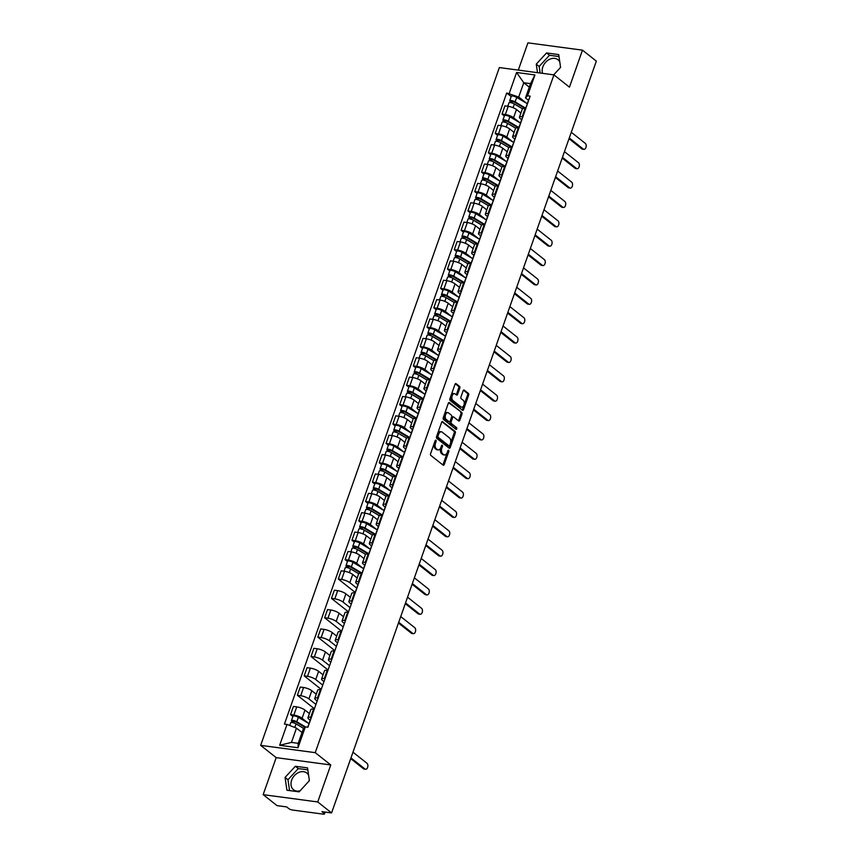 <?xml version="1.0" encoding="UTF-8"?>
<svg xmlns="http://www.w3.org/2000/svg" width="857" height="857" viewBox="0 0 857 857"><rect width="100%" height="100%" fill="white"/><g stroke="black" fill="none" stroke-linecap="round" stroke-linejoin="round"><path stroke-width="1.29" d="M435.924 440.23A0.943 0.557 97.6 0 0 435.142 440.712L430.578 453.664A1.339 0.793 97.6 0 0 430.835 455.421L443.133 465.158A1.339 0.793 97.6 0 0 443.39 465.265A1.339 0.793 97.6 0 0 444.247 464.473L448.811 451.521A0.943 0.557 97.6 0 0 447.847 450.771L447.258 452.442A4.296 2.539 97.6 0 1 444.504 454.971A4.296 2.539 97.6 0 1 443.701 454.617L442.673 453.803A4.296 2.539 97.6 0 1 441.858 448.168L442.458 446.497A0.943 0.557 97.6 0 0 441.494 445.736L440.905 447.418A4.296 2.539 97.6 0 1 438.152 449.936A4.296 2.539 97.6 0 1 437.349 449.582L436.32 448.768A4.296 2.539 97.6 0 1 435.506 443.144L436.095 441.462A0.943 0.557 97.6 0 0 435.924 440.23M300.046 790.818A10.659 8.099 128.4 0 1 293.533 789.726A10.659 8.099 128.4 0 1 291.626 780.234A10.659 8.099 128.4 0 1 306.763 773.014A10.659 8.099 128.4 0 1 308.616 775.414M542.599 73.359A10.659 8.099 128.4 0 1 542.824 66.921A10.659 8.099 128.4 0 1 557.961 59.711A10.659 8.099 128.4 0 1 559.814 62.111M459.802 388.178A1.339 0.793 97.6 0 0 459.545 386.411L456.095 383.679A1.339 0.793 97.6 0 0 455.849 383.572A1.339 0.793 97.6 0 0 454.981 384.365L449.914 398.741A1.339 0.793 97.6 0 0 450.171 400.508L462.469 410.246A1.339 0.793 97.6 0 0 462.726 410.353A1.339 0.793 97.6 0 0 463.583 409.56L468.65 395.184A1.339 0.793 97.6 0 0 468.393 393.417L464.226 390.117A1.339 0.793 97.6 0 0 463.98 390.01A1.339 0.793 97.6 0 0 463.112 390.803L460.948 396.952A1.339 0.793 97.6 0 0 461.205 398.719L463.273 400.348A3.589 2.121 97.6 0 1 464.119 404.493A3.589 2.121 97.6 0 1 461.644 407.171A3.589 2.121 97.6 0 1 460.97 406.871L452.871 400.465A3.589 2.121 97.6 0 1 452.025 396.32A3.589 2.121 97.6 0 1 454.499 393.642A3.589 2.121 97.6 0 1 455.174 393.941L456.524 395.013A1.339 0.793 97.6 0 0 456.77 395.12A1.339 0.793 97.6 0 0 457.638 394.327L459.802 388.178L458.709 388.028A1.339 0.793 97.6 0 0 458.452 386.271L455.324 383.786M330.759 764.947L276.19 757.642L263.153 794.653L317.733 801.959L330.759 764.947L315.237 752.66L553.933 74.87L569.455 87.157L582.481 50.156L596.333 61.126L331.584 812.929L321.921 811.633L324.085 813.336L324.557 811.986M317.733 801.959L331.584 812.929M442.748 421.59A1.339 0.793 97.6 0 0 442.501 421.483A1.339 0.793 97.6 0 0 441.634 422.276L436.567 436.652A1.339 0.793 97.6 0 0 436.824 438.42L449.122 448.147A1.339 0.793 97.6 0 0 449.379 448.265A1.339 0.793 97.6 0 0 450.236 447.472L455.303 433.085A1.339 0.793 97.6 0 0 455.046 431.328L442.223 421.526M443.24 417.702L448.307 403.315A1.339 0.793 97.6 0 1 449.175 402.533A1.339 0.793 97.6 0 1 449.422 402.64L461.719 412.378A1.339 0.793 97.6 0 1 461.977 414.135L459.802 420.294A1.339 0.793 97.6 0 1 458.945 421.076A1.339 0.793 97.6 0 1 458.699 420.969L453.707 417.016A1.339 0.793 97.6 0 0 453.46 416.909A1.339 0.793 97.6 0 0 452.592 417.702L451.157 421.783A1.339 0.793 97.6 0 0 451.414 423.54L456.599 427.654A0.943 0.557 97.6 0 1 455.999 429.357L443.498 419.459A1.339 0.793 97.6 0 1 443.24 417.702M560.457 66.546A10.659 8.099 128.4 0 1 560.274 67.703M309.259 779.859A10.659 8.099 128.4 0 1 309.077 781.016M263.153 794.653L277.004 805.623L286.667 806.908L288.82 808.622A2.732 0.728 -160.6 0 0 292.398 810.015L323.293 814.15A2.732 0.728 -160.6 0 0 324.471 813.957A2.732 0.728 -160.6 0 0 324.085 813.336M276.19 757.642L260.667 745.354L499.352 67.564L553.933 74.87M582.481 50.156L527.912 42.85L518.314 70.103M310.191 720.234L308.852 719.184A6.288 1.682 19.4 0 1 307.942 717.77A6.288 1.682 19.4 0 1 310.673 717.32L311.37 717.416M309.42 713.602L304.974 710.078A6.288 1.682 -160.6 0 0 296.747 706.875L293.865 715.07A6.288 1.682 19.4 0 1 302.082 718.273L308.391 723.276M293.865 715.07L290.534 714.62L292.88 716.484M314.251 709.221L313.555 709.125A6.288 1.682 -160.6 0 0 310.834 709.575L307.942 717.77M296.747 706.875L293.426 706.425L290.534 714.62M317.154 700.983L315.676 699.815A6.288 1.682 19.4 0 1 314.765 698.391A6.288 1.682 19.4 0 1 317.497 697.952L318.193 698.037M314.412 708.76L297.358 695.252L300.689 695.702A6.288 1.682 19.4 0 1 308.906 698.905L315.933 704.465M321.075 689.842L320.379 689.756A6.288 1.682 -160.6 0 0 317.658 690.196L314.765 698.391M316.233 694.224L311.798 690.71A6.288 1.682 -160.6 0 0 303.571 687.496L300.239 687.057L297.358 695.252M323.978 681.604L322.5 680.437A6.288 1.682 19.4 0 1 321.589 679.023A6.288 1.682 19.4 0 1 324.321 678.573L325.007 678.669M321.236 689.382L304.181 675.884L307.513 676.323A6.288 1.682 19.4 0 1 315.73 679.537L322.746 685.086M327.899 670.474L327.203 670.378A6.288 1.682 -160.6 0 0 324.482 670.827L321.589 679.023M323.057 674.855L318.622 671.331A6.288 1.682 -160.6 0 0 310.395 668.128L307.063 667.678L304.181 675.884M330.802 662.236L329.324 661.068A6.288 1.682 19.4 0 1 328.413 659.654A6.288 1.682 19.4 0 1 331.145 659.204L331.83 659.29M328.06 670.013L311.005 656.505L314.326 656.955A6.288 1.682 19.4 0 1 322.553 660.158L329.57 665.718M334.723 651.095L334.026 651.009A6.288 1.682 -160.6 0 0 331.295 651.449L328.413 659.654M329.881 655.476L325.435 651.963A6.288 1.682 -160.6 0 0 317.219 648.76L313.887 648.31L311.005 656.505M337.615 642.868L336.148 641.689A6.288 1.682 19.4 0 1 335.237 640.275A6.288 1.682 19.4 0 1 337.958 639.825L338.654 639.922M334.883 650.645L317.818 637.137L321.15 637.576A6.288 1.682 19.4 0 1 329.377 640.79L336.394 646.349M341.547 631.727L340.85 631.63A6.288 1.682 -160.6 0 0 338.119 632.08L335.237 640.275M336.705 636.108L332.259 632.595A6.288 1.682 -160.6 0 0 324.042 629.381L320.711 628.942L317.818 637.137M344.439 623.489L342.961 622.321A6.288 1.682 19.4 0 1 342.061 620.907A6.288 1.682 19.4 0 1 344.782 620.457L345.478 620.554M341.707 631.266L324.642 617.758L327.974 618.208A6.288 1.682 19.4 0 1 336.201 621.411L343.218 626.97M348.36 612.359L347.674 612.262A6.288 1.682 -160.6 0 0 344.942 612.712L342.061 620.907M343.528 616.74L339.083 613.216A6.288 1.682 -160.6 0 0 330.856 610.013L327.535 609.563L324.642 617.758M351.263 604.121L349.785 602.953A6.288 1.682 19.4 0 1 348.874 601.528A6.288 1.682 19.4 0 1 351.606 601.089L352.302 601.175M348.52 611.898L331.466 598.39L334.798 598.839A6.288 1.682 19.4 0 1 343.014 602.043L350.042 607.602M355.184 592.98L354.487 592.894A6.288 1.682 -160.6 0 0 351.766 593.333L348.874 601.528M350.352 597.361L345.907 593.847A6.288 1.682 -160.6 0 0 337.679 590.634L334.359 590.194L331.466 598.39M357.947 584.635L356.608 583.574A6.288 1.682 19.4 0 1 355.698 582.16A6.288 1.682 19.4 0 1 358.43 581.71L359.126 581.807M355.205 592.412L338.29 579.021L341.622 579.461A6.288 1.682 19.4 0 1 349.838 582.674L356.866 588.223M362.008 573.612L361.311 573.515A6.288 1.682 -160.6 0 0 358.59 573.965L355.698 582.16M357.165 577.993L352.73 574.469A6.288 1.682 -160.6 0 0 344.503 571.265L341.172 570.816L338.29 579.021M364.761 565.256L363.432 564.206A6.288 1.682 19.4 0 1 362.522 562.792A6.288 1.682 19.4 0 1 365.253 562.342L365.939 562.428M347.46 561.506L345.114 559.642L348.445 560.092A6.288 1.682 19.4 0 1 356.662 563.295L362.972 568.287M368.831 554.233L368.135 554.147A6.288 1.682 -160.6 0 0 365.414 554.586L362.522 562.792M363.989 558.614L359.554 555.1A6.288 1.682 -160.6 0 0 351.327 551.897L347.996 551.447L345.114 559.642M371.584 545.888L370.256 544.827A6.288 1.682 19.4 0 1 369.346 543.413A6.288 1.682 19.4 0 1 372.077 542.963L372.763 543.059M354.284 542.127L351.938 540.274L355.259 540.713A6.288 1.682 19.4 0 1 363.486 543.927L369.796 548.919M375.655 534.864L374.959 534.768A6.288 1.682 -160.6 0 0 372.227 535.218L369.346 543.413M370.813 539.246L366.368 535.732A6.288 1.682 -160.6 0 0 358.151 532.518L354.819 532.079L351.938 540.274M378.408 526.509L377.08 525.459A6.288 1.682 19.4 0 1 376.169 524.045A6.288 1.682 19.4 0 1 378.89 523.595L379.587 523.691M361.097 522.759L358.751 520.895L362.083 521.345A6.288 1.682 19.4 0 1 370.31 524.548L376.619 529.54M382.479 515.496L381.783 515.4A6.288 1.682 -160.6 0 0 379.051 515.85L376.169 524.045M377.637 519.878L373.191 516.353A6.288 1.682 -160.6 0 0 364.975 513.15L361.643 512.7L358.751 520.895M385.232 507.14L383.893 506.08A6.288 1.682 19.4 0 1 382.993 504.666A6.288 1.682 19.4 0 1 385.714 504.227L386.411 504.312M367.921 503.38L365.575 501.527L368.906 501.977A6.288 1.682 19.4 0 1 377.134 505.18L383.433 510.172M389.292 496.117L388.607 496.021A6.288 1.682 -160.6 0 0 385.875 496.471L382.993 504.666M384.461 500.499L380.015 496.985A6.288 1.682 -160.6 0 0 371.799 493.771L368.467 493.332L365.575 501.527M392.056 487.772L390.717 486.712A6.288 1.682 19.4 0 1 389.817 485.298A6.288 1.682 19.4 0 1 392.538 484.848L393.234 484.944M374.745 484.012L372.399 482.159L375.73 482.598A6.288 1.682 19.4 0 1 383.957 485.812L390.256 490.804M396.116 476.749L395.431 476.653A6.288 1.682 -160.6 0 0 392.699 477.103L389.817 485.298M391.285 481.131L386.839 477.606A6.288 1.682 -160.6 0 0 378.612 474.403L375.291 473.953L372.399 482.159M398.88 468.393L397.541 467.344A6.288 1.682 19.4 0 1 396.63 465.929A6.288 1.682 19.4 0 1 399.362 465.48L400.058 465.565M381.569 464.644L379.223 462.78L382.554 463.23A6.288 1.682 19.4 0 1 390.771 466.433L397.08 471.425M402.94 457.37L402.244 457.284A6.288 1.682 -160.6 0 0 399.523 457.724L396.63 465.929M398.098 461.752L393.663 458.238A6.288 1.682 -160.6 0 0 385.436 455.035L382.104 454.585L379.223 462.78M405.693 449.025L404.365 447.965A6.288 1.682 19.4 0 1 403.454 446.551A6.288 1.682 19.4 0 1 406.186 446.101L406.882 446.197M388.392 445.265L386.046 443.412L389.378 443.851A6.288 1.682 19.4 0 1 397.594 447.065L403.904 452.057M409.764 438.002L409.068 437.906A6.288 1.682 -160.6 0 0 406.347 438.356L403.454 446.551M404.922 442.383L400.487 438.87A6.288 1.682 -160.6 0 0 392.26 435.656L388.928 435.217L386.046 443.412M412.517 429.646L411.189 428.596A6.288 1.682 19.4 0 1 410.278 427.182A6.288 1.682 19.4 0 1 413.01 426.732L413.695 426.829M395.216 425.897L392.87 424.033L396.191 424.483A6.288 1.682 19.4 0 1 404.418 427.686L410.728 432.678M416.588 418.634L415.891 418.537A6.288 1.682 -160.6 0 0 413.16 418.987L410.278 427.182M411.746 423.004L407.3 419.491A6.288 1.682 -160.6 0 0 399.083 416.288L395.752 415.838L392.87 424.033M419.341 410.278L418.012 409.218A6.288 1.682 19.4 0 1 417.102 407.803A6.288 1.682 19.4 0 1 419.823 407.364L420.519 407.45M402.029 406.518L399.694 404.665L403.015 405.115A6.288 1.682 19.4 0 1 411.242 408.318L417.552 413.31M423.412 399.255L422.715 399.158A6.288 1.682 -160.6 0 0 419.984 399.608L417.102 407.803M418.57 403.636L414.124 400.123A6.288 1.682 -160.6 0 0 405.907 396.909L402.576 396.47L399.694 404.665M426.165 390.91L424.826 389.849A6.288 1.682 19.4 0 1 423.926 388.435A6.288 1.682 19.4 0 1 426.647 387.985L427.343 388.082M408.853 387.15L406.507 385.296L409.839 385.736A6.288 1.682 19.4 0 1 418.066 388.949L424.365 393.941M430.225 379.887L429.539 379.79A6.288 1.682 -160.6 0 0 426.807 380.24L423.926 388.435M425.393 384.268L420.948 380.744A6.288 1.682 -160.6 0 0 412.731 377.541L409.4 377.091L406.507 385.296M432.989 371.531L431.649 370.481A6.288 1.682 19.4 0 1 430.75 369.056A6.288 1.682 19.4 0 1 433.471 368.617L434.167 368.703M415.677 367.771L413.331 365.918L416.663 366.368A6.288 1.682 19.4 0 1 424.89 369.571L431.189 374.563M437.049 360.508L436.363 360.422A6.288 1.682 -160.6 0 0 433.631 360.861L430.75 369.056M432.217 364.889L427.772 361.375A6.288 1.682 -160.6 0 0 419.544 358.172L416.223 357.723L413.331 365.918M439.812 352.163L438.473 351.102A6.288 1.682 19.4 0 1 437.563 349.688A6.288 1.682 19.4 0 1 440.294 349.238L440.991 349.335M422.501 348.403L420.155 346.549L423.487 346.989A6.288 1.682 19.4 0 1 431.703 350.202L438.013 355.194M443.872 341.14L443.176 341.043A6.288 1.682 -160.6 0 0 440.455 341.493L437.563 349.688M439.03 345.521L434.595 342.007A6.288 1.682 -160.6 0 0 426.368 338.794L423.037 338.354L420.155 346.549M446.626 332.784L445.297 331.734A6.288 1.682 19.4 0 1 444.387 330.32A6.288 1.682 19.4 0 1 447.118 329.87L447.815 329.966M429.325 329.034L426.979 327.17L430.31 327.62A6.288 1.682 19.4 0 1 438.527 330.823L444.837 335.815M450.696 321.771L450 321.675A6.288 1.682 -160.6 0 0 447.279 322.125L444.387 330.32M445.854 326.142L441.419 322.628A6.288 1.682 -160.6 0 0 433.192 319.425L429.86 318.975L426.979 327.17M453.449 313.416L452.121 312.355A6.288 1.682 19.4 0 1 451.211 310.941A6.288 1.682 19.4 0 1 453.942 310.502L454.628 310.588M436.149 309.656L433.803 307.802L437.124 308.252A6.288 1.682 19.4 0 1 445.351 311.455L451.66 316.447M457.52 302.392L456.824 302.296A6.288 1.682 -160.6 0 0 454.103 302.746L451.211 310.941M452.678 306.774L448.243 303.26A6.288 1.682 -160.6 0 0 440.016 300.046L436.684 299.607L433.803 307.802M460.273 294.047L458.945 292.987A6.288 1.682 19.4 0 1 458.034 291.573A6.288 1.682 19.4 0 1 460.755 291.123L461.452 291.219M442.962 290.287L440.627 288.434L443.947 288.873A6.288 1.682 19.4 0 1 452.175 292.076L458.484 297.079M464.344 283.024L463.648 282.928A6.288 1.682 -160.6 0 0 460.916 283.378L458.034 291.573M459.502 287.406L455.056 283.881A6.288 1.682 -160.6 0 0 446.84 280.678L443.508 280.228L440.627 288.434M467.097 274.668L465.758 273.619A6.288 1.682 19.4 0 1 464.858 272.194A6.288 1.682 19.4 0 1 467.579 271.755L468.276 271.84M449.786 270.908L447.44 269.055L450.771 269.505A6.288 1.682 19.4 0 1 458.998 272.708L465.308 277.7M471.168 263.645L470.472 263.56A6.288 1.682 -160.6 0 0 467.74 263.999L464.858 272.194M466.326 268.027L461.88 264.513A6.288 1.682 -160.6 0 0 453.664 261.31L450.332 260.86L447.44 269.055M473.921 255.3L472.582 254.24A6.288 1.682 19.4 0 1 471.682 252.826A6.288 1.682 19.4 0 1 474.403 252.376L475.099 252.472M456.61 251.54L454.264 249.687L457.595 250.126A6.288 1.682 19.4 0 1 465.822 253.34L472.121 258.332M477.981 244.277L477.295 244.181A6.288 1.682 -160.6 0 0 474.564 244.631L471.682 252.826M473.15 248.659L468.704 245.145A6.288 1.682 -160.6 0 0 460.477 241.931L457.156 241.492L454.264 249.687M480.745 235.921L479.406 234.872A6.288 1.682 19.4 0 1 478.495 233.458A6.288 1.682 19.4 0 1 481.227 233.008L481.923 233.104M463.433 232.172L461.087 230.308L464.419 230.758A6.288 1.682 19.4 0 1 472.635 233.961L478.945 238.953M484.805 224.909L484.109 224.813A6.288 1.682 -160.6 0 0 481.388 225.262L478.495 233.458M479.963 229.28L475.528 225.766A6.288 1.682 -160.6 0 0 467.301 222.563L463.969 222.113L461.087 230.308M487.558 216.553L486.23 215.493A6.288 1.682 19.4 0 1 485.319 214.079A6.288 1.682 19.4 0 1 488.051 213.639L488.747 213.725M470.257 212.793L467.911 210.94L471.243 211.39A6.288 1.682 19.4 0 1 479.459 214.593L485.769 219.585M491.629 205.53L490.932 205.434A6.288 1.682 -160.6 0 0 488.211 205.884L485.319 214.079M486.787 209.911L482.352 206.398A6.288 1.682 -160.6 0 0 474.125 203.184L470.793 202.745L467.911 210.94M494.382 197.185L493.054 196.124A6.288 1.682 19.4 0 1 492.143 194.71A6.288 1.682 19.4 0 1 494.875 194.26L495.56 194.357M477.081 193.425L474.735 191.572L478.067 192.011A6.288 1.682 19.4 0 1 486.283 195.214L492.593 200.217M498.453 186.162L497.756 186.065A6.288 1.682 -160.6 0 0 495.035 186.515L492.143 194.71M493.611 190.543L489.176 187.019A6.288 1.682 -160.6 0 0 480.948 183.816L477.617 183.366L474.735 191.572M501.206 177.806L499.877 176.756A6.288 1.682 19.4 0 1 498.967 175.331A6.288 1.682 19.4 0 1 501.688 174.892L502.384 174.978M483.905 174.046L481.559 172.193L484.88 172.643A6.288 1.682 19.4 0 1 493.107 175.846L499.417 180.838M505.276 166.783L504.58 166.697A6.288 1.682 -160.6 0 0 501.848 167.136L498.967 175.331M500.434 171.164L495.989 167.651A6.288 1.682 -160.6 0 0 487.772 164.448L484.441 163.998L481.559 172.193M508.03 158.438L506.701 157.377A6.288 1.682 19.4 0 1 505.791 155.963A6.288 1.682 19.4 0 1 508.512 155.513L509.208 155.61M490.718 154.678L488.372 152.825L491.704 153.264A6.288 1.682 19.4 0 1 499.931 156.477L506.241 161.47M512.1 147.415L511.404 147.318A6.288 1.682 -160.6 0 0 508.672 147.768L505.791 155.963M507.258 151.796L502.813 148.282A6.288 1.682 -160.6 0 0 494.596 145.069L491.265 144.629L488.372 152.825M514.853 139.059L513.514 138.009A6.288 1.682 19.4 0 1 512.615 136.595A6.288 1.682 19.4 0 1 515.336 136.145L516.032 136.242M497.542 135.31L495.196 133.446L498.528 133.896A6.288 1.682 19.4 0 1 506.755 137.099L513.054 142.091M518.913 128.036L518.228 127.95A6.288 1.682 -160.6 0 0 515.496 128.4L512.615 136.595M514.082 132.417L509.636 128.904A6.288 1.682 -160.6 0 0 501.409 125.7L498.088 125.251L495.196 133.446M521.677 119.691L520.338 118.63A6.288 1.682 19.4 0 1 519.428 117.216A6.288 1.682 19.4 0 1 522.159 116.777L522.856 116.863M504.366 115.931L502.02 114.077L505.351 114.517A6.288 1.682 19.4 0 1 513.568 117.73L519.878 122.722M525.737 108.668L525.041 108.571A6.288 1.682 -160.6 0 0 522.32 109.021L519.428 117.216M520.906 113.049L516.46 109.535A6.288 1.682 -160.6 0 0 508.233 106.322L504.912 105.882L502.02 114.077M302.018 732.521L296.479 728.129L291.455 742.408L298.215 743.319L303.249 729.039L305.338 726.886L307.909 727.229L530.151 96.134L527.591 95.791L525.491 97.944L530.526 83.654L523.756 82.754L518.721 97.034L526.701 103.354M305.338 726.886L298 747.754L279.661 745.301L287.009 724.433L296.479 728.129M518.721 97.034L506.691 92.995L284.438 724.09L287.009 724.433M509.251 93.338L516.6 72.481L534.939 74.934L527.591 95.791M315.237 752.66L260.667 745.354M295.365 766.254L285.06 777.428L286.924 790.229L299.082 791.857L309.388 780.684L307.524 767.883L295.365 766.254L298.279 768.579L287.984 779.741L289.559 790.582M553.697 74.838L560.574 67.382L558.721 54.58L546.552 52.952L536.257 64.125L537.5 72.674M529.294 87.135L523.756 82.754L516.6 72.481M528.501 100.323L525.491 97.944M511.19 96.562L506.691 92.995M298 747.754L298.215 743.319M279.661 745.301L291.455 742.408M530.526 83.654L534.939 74.934M307.813 769.854L298.279 768.579M287.984 779.741L285.06 777.428M559 56.541L549.476 55.266L539.182 66.439L540.135 73.027M539.182 66.439L536.257 64.125M549.476 55.266L546.552 52.952M435.088 440.852A0.943 0.557 97.6 0 1 435.002 441.323L434.413 442.994A4.296 2.539 97.6 0 0 435.227 448.629L436.32 448.768M438.152 449.936L437.059 449.796A4.296 2.539 97.6 0 1 436.256 449.443L435.227 448.629M444.504 454.971L443.412 454.821A4.296 2.539 97.6 0 1 442.608 454.467L441.58 453.653A4.296 2.539 97.6 0 1 440.777 448.029L441.366 446.347A0.943 0.557 97.6 0 0 441.451 445.876M442.812 464.901A1.339 0.793 97.6 0 0 443.155 464.333L447.718 451.382A0.943 0.557 97.6 0 0 447.804 450.911M448.8 447.9A1.339 0.793 97.6 0 0 449.143 447.333L454.21 432.946A1.339 0.793 97.6 0 0 453.953 431.189L441.976 421.698M438.002 436.074A0.943 0.557 97.6 0 0 438.173 437.306L448.972 445.854A0.943 0.557 97.6 0 0 449.754 445.372L450.375 443.605A4.296 2.539 97.6 0 0 449.561 437.981L442.18 432.132A4.296 2.539 97.6 0 0 441.376 431.778A4.296 2.539 97.6 0 0 438.623 434.306L438.002 436.074L436.909 435.924A0.943 0.557 97.6 0 0 437.081 437.156L438.173 437.306M448.243 445.758A0.943 0.557 97.6 0 1 447.879 445.704L437.081 437.156M441.376 431.778L440.284 431.639A4.296 2.539 97.6 0 0 437.531 434.156L438.623 434.306M436.909 435.924L437.531 434.156M448.65 402.747L461.719 412.378M458.377 420.712A1.339 0.793 97.6 0 0 458.72 420.144L460.884 413.985A1.339 0.793 97.6 0 0 460.627 412.228M452.614 416.877A1.339 0.793 97.6 0 0 452.367 416.759A1.339 0.793 97.6 0 0 451.5 417.552L450.064 421.633A1.339 0.793 97.6 0 0 450.321 423.39L456.599 427.654M455.56 429.003A0.943 0.557 97.6 0 0 455.506 427.504M448.532 412.924A3.589 2.121 97.6 0 0 447.857 412.624A3.589 2.121 97.6 0 0 445.383 415.302A3.589 2.121 97.6 0 0 446.24 419.448L449.089 421.698A1.339 0.793 97.6 0 0 449.336 421.815A1.339 0.793 97.6 0 0 450.204 421.023L451.639 416.941A1.339 0.793 97.6 0 0 451.382 415.184L448.532 412.924M447.857 412.624L446.765 412.485A3.589 2.121 97.6 0 0 444.301 415.163A3.589 2.121 97.6 0 0 445.147 419.298L446.24 419.448M448.522 421.623A1.339 0.793 97.6 0 1 448.243 421.665A1.339 0.793 97.6 0 1 447.997 421.558L445.147 419.298M456.203 394.756A1.339 0.793 97.6 0 0 456.545 394.188L458.709 388.028M454.499 393.642L453.407 393.502A3.589 2.121 97.6 0 0 450.932 396.18A3.589 2.121 97.6 0 0 451.789 400.315L452.871 400.465M461.644 407.171L460.552 407.021A3.589 2.121 97.6 0 1 459.877 406.721L451.789 400.315M462.159 409.989A1.339 0.793 97.6 0 0 462.491 409.421L467.558 395.034A1.339 0.793 97.6 0 0 467.301 393.277L463.455 390.224M304.942 727.304L295.676 721.787L291.905 721.433A3.417 0.911 -160.6 0 1 291.412 720.662L292.987 716.195A3.417 0.911 -160.6 0 1 295.033 716.045A3.417 0.911 -160.6 0 1 298.375 717.32L309.141 723.715M305.403 726.897L296.801 721.787A3.417 0.911 -160.6 0 0 293.458 720.512A3.417 0.911 -160.6 0 0 291.412 720.662M292.944 722.676L293.501 721.112M303.785 728.493L296.061 723.897A3.417 0.911 -160.6 0 0 292.719 722.633A3.417 0.911 -160.6 0 0 290.662 722.772L289.709 725.493M291.53 722.483L291.905 721.433M307.727 727.207L308.456 725.151A3.417 0.911 19.4 0 1 308.713 724.936M350.963 757.899L365.007 769.018A3.139 1.864 97.6 0 0 365.596 769.275L364.171 769.083A3.139 1.864 -82.4 0 1 363.582 768.825L350.706 758.627M309.27 723.372A3.417 0.911 19.4 0 1 309.195 723.04A3.417 0.911 19.4 0 1 309.463 722.826M309.195 723.04L310.77 718.573A3.417 0.911 19.4 0 1 311.037 718.359M365.596 769.275A3.139 1.864 97.6 0 0 367.76 766.929A3.139 1.864 97.6 0 0 367.01 763.308L352.977 752.189M361.59 573.558L350.256 566.809L346.474 566.456A3.417 0.911 -160.6 0 1 345.982 565.684L347.556 561.206A3.417 0.911 -160.6 0 1 349.613 561.067A3.417 0.911 -160.6 0 1 352.955 562.331L363.722 568.737M361.997 573.119L351.381 566.809A3.417 0.911 -160.6 0 0 348.038 565.534A3.417 0.911 -160.6 0 0 345.982 565.684M347.524 567.698L348.081 566.134M358.751 573.74L350.642 568.919A3.417 0.911 -160.6 0 0 347.289 567.645A3.417 0.911 -160.6 0 0 345.242 567.795L344.043 571.201M346.11 567.505L346.474 566.456M368.414 554.179L357.069 547.441L353.298 547.077A3.417 0.911 -160.6 0 1 352.805 546.305L354.38 541.838A3.417 0.911 -160.6 0 1 356.437 541.699A3.417 0.911 -160.6 0 1 359.779 542.963L370.545 549.369M368.821 553.751L358.205 547.43A3.417 0.911 -160.6 0 0 354.862 546.166A3.417 0.911 -160.6 0 0 352.805 546.305M354.348 548.33L354.894 546.755M365.575 554.372L357.465 549.541A3.417 0.911 -160.6 0 0 354.112 548.276A3.417 0.911 -160.6 0 0 352.066 548.416L350.867 551.833M352.934 548.126L353.298 547.077M375.237 534.811L363.893 528.062L360.122 527.708A3.417 0.911 -160.6 0 1 359.629 526.937L361.204 522.47A3.417 0.911 -160.6 0 1 363.261 522.32A3.417 0.911 -160.6 0 1 366.603 523.595L377.369 529.99M375.645 534.372L365.028 528.062A3.417 0.911 -160.6 0 0 361.686 526.787A3.417 0.911 -160.6 0 0 359.629 526.937M361.172 528.951L361.718 527.387M372.399 534.993L364.279 530.172A3.417 0.911 -160.6 0 0 360.936 528.908A3.417 0.911 -160.6 0 0 358.89 529.048L357.68 532.454M359.758 528.758L360.122 527.708M382.051 515.432L370.717 508.694L366.946 508.33A3.417 0.911 -160.6 0 1 366.453 507.569L368.028 503.091A3.417 0.911 -160.6 0 1 370.074 502.952A3.417 0.911 -160.6 0 1 373.427 504.216L384.193 510.622M382.468 515.003L371.852 508.694A3.417 0.911 -160.6 0 0 368.499 507.419A3.417 0.911 -160.6 0 0 366.453 507.569M367.996 509.583L368.542 508.019M379.212 515.625L371.102 510.804A3.417 0.911 -160.6 0 0 367.76 509.529A3.417 0.911 -160.6 0 0 365.703 509.679L364.504 513.086M366.571 509.379L366.946 508.33M388.874 496.064L377.541 489.326L373.77 488.961A3.417 0.911 -160.6 0 1 373.277 488.19L374.852 483.723A3.417 0.911 -160.6 0 1 376.898 483.573A3.417 0.911 -160.6 0 1 380.24 484.848L391.017 491.243M389.282 495.625L378.665 489.315A3.417 0.911 -160.6 0 0 375.323 488.051A3.417 0.911 -160.6 0 0 373.277 488.19M374.809 490.204L375.366 488.64M386.036 496.246L377.926 491.425A3.417 0.911 -160.6 0 0 374.584 490.161A3.417 0.911 -160.6 0 0 372.527 490.3L371.327 493.718M373.395 490.011L373.77 488.961M395.698 476.696L384.365 469.947L380.594 469.593A3.417 0.911 -160.6 0 1 380.101 468.822L381.665 464.344A3.417 0.911 -160.6 0 1 383.722 464.205A3.417 0.911 -160.6 0 1 387.064 465.469L397.83 471.875M396.105 476.256L385.489 469.947A3.417 0.911 -160.6 0 0 382.147 468.672A3.417 0.911 -160.6 0 0 380.101 468.822M381.633 470.836L382.19 469.272M392.86 476.878L384.75 472.057A3.417 0.911 -160.6 0 0 381.408 470.782A3.417 0.911 -160.6 0 0 379.351 470.932L378.151 474.339M380.219 470.643L380.594 469.593M402.522 457.317L391.188 450.578L387.407 450.214A3.417 0.911 -160.6 0 1 386.914 449.443L388.489 444.976A3.417 0.911 -160.6 0 1 390.546 444.837A3.417 0.911 -160.6 0 1 393.888 446.101L404.654 452.507M402.929 456.888L392.313 450.568A3.417 0.911 -160.6 0 0 388.971 449.304A3.417 0.911 -160.6 0 0 386.914 449.443M388.457 451.468L389.014 449.893M399.683 457.509L391.574 452.678A3.417 0.911 -160.6 0 0 388.221 451.414A3.417 0.911 -160.6 0 0 386.175 451.553L384.975 454.971M387.043 451.264L387.407 450.214M409.346 437.948L398.002 431.2L394.231 430.846A3.417 0.911 -160.6 0 1 393.738 430.075L395.313 425.608A3.417 0.911 -160.6 0 1 397.369 425.458A3.417 0.911 -160.6 0 1 400.712 426.732L411.478 433.128M409.753 437.509L399.137 431.2A3.417 0.911 -160.6 0 0 395.795 429.925A3.417 0.911 -160.6 0 0 393.738 430.075M395.281 432.089L395.827 430.525M406.507 438.131L398.398 433.31A3.417 0.911 -160.6 0 0 395.045 432.046A3.417 0.911 -160.6 0 0 392.999 432.185L391.799 435.592M393.866 431.896L394.231 430.846M416.17 418.57L404.825 411.831L401.055 411.467A3.417 0.911 -160.6 0 1 400.562 410.707L402.137 406.229A3.417 0.911 -160.6 0 1 404.193 406.089A3.417 0.911 -160.6 0 1 407.536 407.354L418.302 413.76M416.577 418.141L405.961 411.821A3.417 0.911 -160.6 0 0 402.619 410.557A3.417 0.911 -160.6 0 0 400.562 410.707M402.104 412.72L402.651 411.156M413.331 418.762L405.211 413.942A3.417 0.911 -160.6 0 0 401.869 412.667A3.417 0.911 -160.6 0 0 399.823 412.817L398.612 416.223M400.69 412.517L401.055 411.467M422.983 399.201L411.649 392.463L407.878 392.099A3.417 0.911 -160.6 0 1 407.386 391.328L408.96 386.861A3.417 0.911 -160.6 0 1 411.006 386.711A3.417 0.911 -160.6 0 1 414.36 387.985L425.126 394.381M423.401 398.762L412.785 392.452A3.417 0.911 -160.6 0 0 409.432 391.188A3.417 0.911 -160.6 0 0 407.386 391.328M408.928 393.342L409.475 391.778M420.144 399.383L412.035 394.563A3.417 0.911 -160.6 0 0 408.693 393.299A3.417 0.911 -160.6 0 0 406.636 393.438L405.436 396.855M407.503 393.149L407.878 392.099M429.807 379.822L418.473 373.084L414.702 372.731A3.417 0.911 -160.6 0 1 414.21 371.959L415.784 367.482A3.417 0.911 -160.6 0 1 417.83 367.342A3.417 0.911 -160.6 0 1 421.173 368.606L431.949 375.012M430.214 379.394L419.609 373.084A3.417 0.911 -160.6 0 0 416.256 371.809A3.417 0.911 -160.6 0 0 414.21 371.959M415.741 373.973L416.298 372.409M426.968 380.015L418.859 375.195A3.417 0.911 -160.6 0 0 415.516 373.92A3.417 0.911 -160.6 0 0 413.46 374.07L412.26 377.476M414.327 373.781L414.702 372.731M436.631 360.454L425.297 353.716L421.526 353.352A3.417 0.911 -160.6 0 1 421.033 352.581L422.608 348.113A3.417 0.911 -160.6 0 1 424.654 347.963A3.417 0.911 -160.6 0 1 427.997 349.238L438.763 355.644M437.038 360.015L426.422 353.705A3.417 0.911 -160.6 0 0 423.079 352.441A3.417 0.911 -160.6 0 0 421.033 352.581M422.565 354.605L423.122 353.03M433.792 360.647L425.683 355.816A3.417 0.911 -160.6 0 0 422.34 354.552A3.417 0.911 -160.6 0 0 420.284 354.691L419.084 358.108M421.151 354.402L421.526 353.352M443.455 341.086L432.121 334.337L428.339 333.984A3.417 0.911 -160.6 0 1 427.847 333.212L429.421 328.745A3.417 0.911 -160.6 0 1 431.478 328.595A3.417 0.911 -160.6 0 1 434.82 329.87L445.586 336.265M443.862 340.647L433.246 334.337A3.417 0.911 -160.6 0 0 429.903 333.062A3.417 0.911 -160.6 0 0 427.847 333.212M429.389 335.226L429.946 333.662M440.616 341.268L432.506 336.447A3.417 0.911 -160.6 0 0 429.164 335.173A3.417 0.911 -160.6 0 0 427.107 335.323L425.908 338.729M427.975 335.033L428.339 333.984M450.279 321.707L438.934 314.969L435.163 314.605A3.417 0.911 -160.6 0 1 434.67 313.833L436.245 309.366A3.417 0.911 -160.6 0 1 438.302 309.227A3.417 0.911 -160.6 0 1 441.644 310.491L452.41 316.897M450.686 321.279L440.07 314.958A3.417 0.911 -160.6 0 0 436.727 313.694A3.417 0.911 -160.6 0 0 434.67 313.833M436.213 315.858L436.759 314.294M447.44 321.9L439.33 317.079A3.417 0.911 -160.6 0 0 435.977 315.805A3.417 0.911 -160.6 0 0 433.931 315.954L432.731 319.361M434.799 315.655L435.163 314.605M355.012 592.958L356.212 589.552A3.417 0.911 19.4 0 1 356.469 589.337M398.719 622.289L412.763 633.409A3.139 1.864 97.6 0 0 413.353 633.666L411.928 633.473A3.139 1.864 -82.4 0 1 411.339 633.216L398.462 623.018M357.026 587.763A3.417 0.911 19.4 0 1 356.951 587.431A3.417 0.911 19.4 0 1 357.219 587.216M356.951 587.431L358.526 582.964A3.417 0.911 19.4 0 1 358.794 582.749M413.353 633.666A3.139 1.864 97.6 0 0 415.516 631.32A3.139 1.864 97.6 0 0 414.767 627.699L400.733 616.579M361.836 573.59L363.036 570.173A3.417 0.911 19.4 0 1 363.293 569.959M405.543 602.921L419.576 614.041A3.139 1.864 97.6 0 0 420.166 614.298L418.752 614.105A3.139 1.864 -82.4 0 1 418.162 613.848L405.286 603.649M363.85 568.395A3.417 0.911 19.4 0 1 363.775 568.062A3.417 0.911 19.4 0 1 364.032 567.848M363.775 568.062L365.35 563.595A3.417 0.911 19.4 0 1 365.607 563.381M420.166 614.298A3.139 1.864 97.6 0 0 422.33 611.952A3.139 1.864 97.6 0 0 421.59 608.32L407.546 597.2M368.649 554.211L369.86 550.805A3.417 0.911 19.4 0 1 370.117 550.59M412.356 583.542L426.4 594.662A3.139 1.864 97.6 0 0 426.99 594.919L425.575 594.737A3.139 1.864 -82.4 0 1 424.986 594.469L412.099 584.27M370.663 549.016A3.417 0.911 19.4 0 1 370.599 548.694A3.417 0.911 19.4 0 1 370.856 548.48M370.599 548.694L372.174 544.216A3.417 0.911 19.4 0 1 372.431 544.002M426.99 594.919A3.139 1.864 97.6 0 0 429.153 592.573A3.139 1.864 97.6 0 0 428.414 588.952L414.37 577.832M375.473 534.843L376.673 531.426A3.417 0.911 19.4 0 1 376.941 531.211M419.18 564.174L433.224 575.293A3.139 1.864 97.6 0 0 433.813 575.55L432.399 575.358A3.139 1.864 -82.4 0 1 431.81 575.101L418.923 564.902M377.487 529.647A3.417 0.911 19.4 0 1 377.423 529.315A3.417 0.911 19.4 0 1 377.68 529.101M377.423 529.315L378.998 524.848A3.417 0.911 19.4 0 1 379.255 524.634M433.813 575.55A3.139 1.864 97.6 0 0 435.977 573.204A3.139 1.864 97.6 0 0 435.238 569.573L421.194 558.464M382.297 515.464L383.497 512.058A3.417 0.911 19.4 0 1 383.765 511.843M426.004 544.795L440.048 555.914A3.139 1.864 97.6 0 0 440.637 556.172L439.213 555.989A3.139 1.864 -82.4 0 1 438.623 555.732L425.747 545.534M384.311 510.279A3.417 0.911 19.4 0 1 384.247 509.947A3.417 0.911 19.4 0 1 384.504 509.733M384.247 509.947L385.821 505.48A3.417 0.911 19.4 0 1 386.078 505.266M440.637 556.172A3.139 1.864 97.6 0 0 442.801 553.826A3.139 1.864 97.6 0 0 442.062 550.205L428.018 539.085M389.121 496.096L390.321 492.679A3.417 0.911 19.4 0 1 390.578 492.475M432.828 525.427L446.872 536.546A3.139 1.864 97.6 0 0 447.461 536.803L446.036 536.611A3.139 1.864 -82.4 0 1 445.447 536.353L432.571 526.155M391.135 490.9A3.417 0.911 19.4 0 1 391.071 490.568A3.417 0.911 19.4 0 1 391.328 490.354M391.071 490.568L392.645 486.101A3.417 0.911 19.4 0 1 392.902 485.887M447.461 536.803A3.139 1.864 97.6 0 0 449.625 534.457A3.139 1.864 97.6 0 0 448.886 530.837L434.842 519.717M395.945 476.728L397.145 473.31A3.417 0.911 19.4 0 1 397.402 473.096M439.652 506.058L453.696 517.178A3.139 1.864 97.6 0 0 454.285 517.435L452.86 517.242A3.139 1.864 -82.4 0 1 452.271 516.985L439.395 506.787M397.959 471.532A3.417 0.911 19.4 0 1 397.884 471.2A3.417 0.911 19.4 0 1 398.151 470.986M397.884 471.2L399.458 466.733A3.417 0.911 19.4 0 1 399.726 466.519M454.285 517.435A3.139 1.864 97.6 0 0 456.449 515.089A3.139 1.864 97.6 0 0 455.699 511.458L441.666 500.338M402.769 457.349L403.968 453.942A3.417 0.911 19.4 0 1 404.225 453.728M446.476 486.68L460.509 497.799A3.139 1.864 97.6 0 0 461.098 498.056L459.684 497.874A3.139 1.864 -82.4 0 1 459.095 497.606L446.218 487.408M404.783 452.153A3.417 0.911 19.4 0 1 404.708 451.832A3.417 0.911 19.4 0 1 404.965 451.618M404.708 451.832L406.282 447.354A3.417 0.911 19.4 0 1 406.539 447.14M461.098 498.056A3.139 1.864 97.6 0 0 463.262 495.71A3.139 1.864 97.6 0 0 462.523 492.089L448.479 480.97M409.592 437.981L410.792 434.563A3.417 0.911 19.4 0 1 411.049 434.349M453.289 467.311L467.333 478.431A3.139 1.864 97.6 0 0 467.922 478.688L466.508 478.495A3.139 1.864 -82.4 0 1 465.919 478.238L453.032 468.04M411.596 432.785A3.417 0.911 19.4 0 1 411.531 432.453A3.417 0.911 19.4 0 1 411.788 432.239M411.531 432.453L413.106 427.986A3.417 0.911 19.4 0 1 413.363 427.772M467.922 478.688A3.139 1.864 97.6 0 0 470.086 476.342A3.139 1.864 97.6 0 0 469.347 472.71L455.303 461.602M416.406 418.602L417.605 415.195A3.417 0.911 19.4 0 1 417.873 414.981M460.113 447.932L474.157 459.052A3.139 1.864 97.6 0 0 474.746 459.309L473.332 459.127A3.139 1.864 -82.4 0 1 472.743 458.87L459.855 448.672M418.42 413.417A3.417 0.911 19.4 0 1 418.355 413.085A3.417 0.911 19.4 0 1 418.612 412.87M418.355 413.085L419.93 408.607A3.417 0.911 19.4 0 1 420.187 408.403M474.746 459.309A3.139 1.864 97.6 0 0 476.91 456.963A3.139 1.864 97.6 0 0 476.171 453.342L462.127 442.223M423.229 399.233L424.429 395.816A3.417 0.911 19.4 0 1 424.697 395.613M466.936 428.564L480.981 439.684A3.139 1.864 97.6 0 0 481.57 439.941L480.145 439.748A3.139 1.864 -82.4 0 1 479.566 439.491L466.679 429.293M425.243 394.038A3.417 0.911 19.4 0 1 425.179 393.706A3.417 0.911 19.4 0 1 425.436 393.492M425.179 393.706L426.754 389.239A3.417 0.911 19.4 0 1 427.011 389.024M481.57 439.941A3.139 1.864 97.6 0 0 483.734 437.595A3.139 1.864 97.6 0 0 482.994 433.974L468.95 422.855M430.053 379.865L431.253 376.448A3.417 0.911 19.4 0 1 431.51 376.234M473.76 409.196L487.804 420.305A3.139 1.864 97.6 0 0 488.394 420.573L486.969 420.38A3.139 1.864 -82.4 0 1 486.38 420.123L473.503 409.925M432.067 374.67A3.417 0.911 19.4 0 1 432.003 374.338A3.417 0.911 19.4 0 1 432.26 374.123M432.003 374.338L433.578 369.87A3.417 0.911 19.4 0 1 433.835 369.656M488.394 420.573A3.139 1.864 97.6 0 0 490.558 418.227A3.139 1.864 97.6 0 0 489.818 414.595L475.774 403.476M436.877 360.486L438.077 357.08A3.417 0.911 19.4 0 1 438.334 356.866M480.584 389.817L494.628 400.937A3.139 1.864 97.6 0 0 495.217 401.194L493.793 401.012A3.139 1.864 -82.4 0 1 493.204 400.744L480.327 390.546M438.891 355.291A3.417 0.911 19.4 0 1 438.816 354.969A3.417 0.911 19.4 0 1 439.084 354.755M438.816 354.969L440.391 350.492A3.417 0.911 19.4 0 1 440.659 350.277M495.217 401.194A3.139 1.864 97.6 0 0 497.381 398.848A3.139 1.864 97.6 0 0 496.632 395.227L482.598 384.107M443.701 341.118L444.901 337.701A3.417 0.911 19.4 0 1 445.158 337.487M487.408 370.449L501.441 381.569A3.139 1.864 97.6 0 0 502.031 381.826L500.617 381.633A3.139 1.864 -82.4 0 1 500.027 381.376L487.151 371.177M445.715 335.923A3.417 0.911 19.4 0 1 445.64 335.59A3.417 0.911 19.4 0 1 445.908 335.376M445.64 335.59L447.215 331.123A3.417 0.911 19.4 0 1 447.472 330.909M502.031 381.826A3.139 1.864 97.6 0 0 504.205 379.48A3.139 1.864 97.6 0 0 503.455 375.848L489.411 364.739M450.525 321.739L451.725 318.333A3.417 0.911 19.4 0 1 451.982 318.118M494.221 351.07L508.265 362.19A3.139 1.864 97.6 0 0 508.854 362.447L507.44 362.265A3.139 1.864 -82.4 0 1 506.851 362.008L493.964 351.809M452.528 316.554A3.417 0.911 19.4 0 1 452.464 316.222A3.417 0.911 19.4 0 1 452.721 316.008M452.464 316.222L454.039 311.744A3.417 0.911 19.4 0 1 454.296 311.541M508.854 362.447A3.139 1.864 97.6 0 0 511.018 360.101A3.139 1.864 97.6 0 0 510.279 356.48L496.235 345.36M457.102 302.339L445.758 295.601L441.987 295.237A3.417 0.911 -160.6 0 1 441.494 294.465L443.069 289.998A3.417 0.911 -160.6 0 1 445.126 289.848A3.417 0.911 -160.6 0 1 448.468 291.123L459.234 297.518M457.509 301.9L446.893 295.59A3.417 0.911 -160.6 0 0 443.551 294.326A3.417 0.911 -160.6 0 0 441.494 294.465M443.037 296.479L443.583 294.915M454.264 302.521L446.143 297.7A3.417 0.911 -160.6 0 0 442.801 296.436A3.417 0.911 -160.6 0 0 440.755 296.576L439.555 299.993M441.623 296.286L441.987 295.237M457.338 302.371L458.549 298.954A3.417 0.911 19.4 0 1 458.806 298.739M501.045 331.702L515.089 342.821A3.139 1.864 97.6 0 0 515.678 343.079L514.264 342.886A3.139 1.864 -82.4 0 1 513.675 342.629L500.788 332.43M459.352 297.175A3.417 0.911 19.4 0 1 459.288 296.843A3.417 0.911 19.4 0 1 459.545 296.629M459.288 296.843L460.862 292.376A3.417 0.911 19.4 0 1 461.12 292.162M515.678 343.079A3.139 1.864 97.6 0 0 517.842 340.732A3.139 1.864 97.6 0 0 517.103 337.112L503.059 325.992M463.916 282.96L452.582 276.222L448.811 275.868A3.417 0.911 -160.6 0 1 448.318 275.097L449.893 270.619A3.417 0.911 -160.6 0 1 451.939 270.48A3.417 0.911 -160.6 0 1 455.292 271.744L466.058 278.15M464.333 282.531L453.717 276.222A3.417 0.911 -160.6 0 0 450.364 274.947A3.417 0.911 -160.6 0 0 448.318 275.097M449.861 277.111L450.407 275.547M461.077 283.153L452.967 278.332A3.417 0.911 -160.6 0 0 449.625 277.057A3.417 0.911 -160.6 0 0 447.579 277.207L446.368 280.614M448.436 276.918L448.811 275.868M464.162 283.003L465.362 279.586A3.417 0.911 19.4 0 1 465.63 279.371M507.869 312.334L521.913 323.443A3.139 1.864 97.6 0 0 522.502 323.71L521.088 323.517A3.139 1.864 -82.4 0 1 520.499 323.26L507.612 313.062M466.176 277.807A3.417 0.911 19.4 0 1 466.112 277.475A3.417 0.911 19.4 0 1 466.369 277.261M466.112 277.475L467.686 273.008A3.417 0.911 19.4 0 1 467.943 272.794M522.502 323.71A3.139 1.864 97.6 0 0 524.666 321.364A3.139 1.864 97.6 0 0 523.927 317.733L509.883 306.613M470.739 263.592L459.406 256.854L455.635 256.489A3.417 0.911 -160.6 0 1 455.142 255.718L456.717 251.251A3.417 0.911 -160.6 0 1 458.763 251.101A3.417 0.911 -160.6 0 1 462.116 252.376L472.882 258.782M471.146 263.153L460.541 256.843A3.417 0.911 -160.6 0 0 457.188 255.579A3.417 0.911 -160.6 0 0 455.142 255.718M456.674 257.743L457.231 256.168M467.901 263.785L459.791 258.953A3.417 0.911 -160.6 0 0 456.449 257.689A3.417 0.911 -160.6 0 0 454.392 257.828L453.192 261.246M455.26 257.539L455.635 256.489M470.986 263.624L472.186 260.217A3.417 0.911 19.4 0 1 472.443 260.003M514.693 292.955L528.737 304.074A3.139 1.864 97.6 0 0 529.326 304.331L527.901 304.149A3.139 1.864 -82.4 0 1 527.312 303.881L514.436 293.683M473 258.428A3.417 0.911 19.4 0 1 472.935 258.107A3.417 0.911 19.4 0 1 473.193 257.893M472.935 258.107L474.51 253.629A3.417 0.911 19.4 0 1 474.767 253.415M529.326 304.331A3.139 1.864 97.6 0 0 531.49 301.985A3.139 1.864 97.6 0 0 530.751 298.365L516.707 287.245M477.563 244.224L466.229 237.475L462.459 237.121A3.417 0.911 -160.6 0 1 461.966 236.35L463.541 231.883A3.417 0.911 -160.6 0 1 465.587 231.733A3.417 0.911 -160.6 0 1 468.929 233.008L479.695 239.403M477.97 243.784L467.354 237.475A3.417 0.911 -160.6 0 0 464.012 236.2A3.417 0.911 -160.6 0 0 461.966 236.35M463.498 238.364L464.055 236.8M474.724 244.406L466.615 239.585A3.417 0.911 -160.6 0 0 463.273 238.31A3.417 0.911 -160.6 0 0 461.216 238.46L460.016 241.867M462.084 238.171L462.459 237.121M477.81 244.256L479.009 240.838A3.417 0.911 19.4 0 1 479.267 240.624M521.517 273.587L535.561 284.706A3.139 1.864 97.6 0 0 536.15 284.963L534.725 284.77A3.139 1.864 -82.4 0 1 534.136 284.513L521.26 274.315M479.824 239.06A3.417 0.911 19.4 0 1 479.749 238.728A3.417 0.911 19.4 0 1 480.016 238.514M479.749 238.728L481.323 234.261A3.417 0.911 19.4 0 1 481.591 234.047M536.15 284.963A3.139 1.864 97.6 0 0 538.314 282.617A3.139 1.864 97.6 0 0 537.564 278.986L523.531 267.877M484.387 224.845L473.053 218.107L469.272 217.742A3.417 0.911 -160.6 0 1 468.779 216.971L470.354 212.504A3.417 0.911 -160.6 0 1 472.411 212.365A3.417 0.911 -160.6 0 1 475.753 213.629L486.519 220.035M484.794 224.416L474.178 218.096A3.417 0.911 -160.6 0 0 470.836 216.832A3.417 0.911 -160.6 0 0 468.779 216.971M470.322 218.996L470.879 217.432M481.548 225.037L473.439 220.217A3.417 0.911 -160.6 0 0 470.097 218.942A3.417 0.911 -160.6 0 0 468.04 219.092L466.84 222.499M468.908 218.792L469.272 217.742M484.633 224.877L485.833 221.47A3.417 0.911 19.4 0 1 486.09 221.256M528.341 254.208L542.385 265.327A3.139 1.864 97.6 0 0 542.974 265.584L541.549 265.402A3.139 1.864 -82.4 0 1 540.96 265.145L528.083 254.947M486.647 219.692A3.417 0.911 19.4 0 1 486.572 219.36A3.417 0.911 19.4 0 1 486.84 219.146M486.572 219.36L488.147 214.882A3.417 0.911 19.4 0 1 488.415 214.668M542.974 265.584A3.139 1.864 97.6 0 0 545.138 263.238A3.139 1.864 97.6 0 0 544.388 259.617L530.344 248.498M491.211 205.476L479.877 198.738L476.096 198.374A3.417 0.911 -160.6 0 1 475.603 197.603L477.178 193.136A3.417 0.911 -160.6 0 1 479.234 192.986A3.417 0.911 -160.6 0 1 482.577 194.26L493.343 200.656M491.618 205.037L481.002 198.728A3.417 0.911 -160.6 0 0 477.66 197.464A3.417 0.911 -160.6 0 0 475.603 197.603M477.145 199.617L477.703 198.053M488.372 205.659L480.263 200.838A3.417 0.911 -160.6 0 0 476.91 199.574A3.417 0.911 -160.6 0 0 474.864 199.713L473.664 203.13M475.731 199.424L476.096 198.374M491.457 205.509L492.657 202.091A3.417 0.911 19.4 0 1 492.914 201.877M535.164 234.839L549.198 245.959A3.139 1.864 97.6 0 0 549.787 246.216L548.373 246.023A3.139 1.864 -82.4 0 1 547.784 245.766L534.907 235.568M493.471 200.313A3.417 0.911 19.4 0 1 493.396 199.981A3.417 0.911 19.4 0 1 493.653 199.767M493.396 199.981L494.971 195.514A3.417 0.911 19.4 0 1 495.228 195.3M549.787 246.216A3.139 1.864 97.6 0 0 551.951 243.87A3.139 1.864 97.6 0 0 551.212 240.249L537.168 229.13M498.035 186.098L486.69 179.359L482.92 179.006A3.417 0.911 -160.6 0 1 482.427 178.235L484.001 173.757A3.417 0.911 -160.6 0 1 486.058 173.617A3.417 0.911 -160.6 0 1 489.401 174.882L500.167 181.288M498.442 185.669L487.826 179.359A3.417 0.911 -160.6 0 0 484.484 178.085A3.417 0.911 -160.6 0 0 482.427 178.235M483.969 180.249L484.516 178.685M495.196 186.29L487.087 181.47A3.417 0.911 -160.6 0 0 483.734 180.195A3.417 0.911 -160.6 0 0 481.688 180.345L480.488 183.752M482.555 180.056L482.92 179.006M498.271 186.14L499.481 182.723A3.417 0.911 19.4 0 1 499.738 182.509M541.978 215.471L556.022 226.58A3.139 1.864 97.6 0 0 556.611 226.848L555.197 226.655A3.139 1.864 -82.4 0 1 554.608 226.398L541.72 216.2M500.284 180.945A3.417 0.911 19.4 0 1 500.22 180.613A3.417 0.911 19.4 0 1 500.477 180.399M500.22 180.613L501.795 176.146A3.417 0.911 19.4 0 1 502.052 175.931M556.611 226.848A3.139 1.864 97.6 0 0 558.775 224.502A3.139 1.864 97.6 0 0 558.036 220.87L543.991 209.751M504.859 166.729L493.514 159.991L489.743 159.627A3.417 0.911 -160.6 0 1 489.251 158.856L490.825 154.389A3.417 0.911 -160.6 0 1 492.871 154.239A3.417 0.911 -160.6 0 1 496.224 155.513L506.99 161.919M505.266 166.29L494.65 159.98A3.417 0.911 -160.6 0 0 491.297 158.716A3.417 0.911 -160.6 0 0 489.251 158.856M490.793 160.88L491.34 159.306M502.009 166.922L493.9 162.091A3.417 0.911 -160.6 0 0 490.558 160.827A3.417 0.911 -160.6 0 0 488.511 160.966L487.301 164.383M489.368 160.677L489.743 159.627M505.094 166.761L506.294 163.355A3.417 0.911 19.4 0 1 506.562 163.141M548.801 196.092L562.845 207.212A3.139 1.864 97.6 0 0 563.435 207.469L562.021 207.276A3.139 1.864 -82.4 0 1 561.431 207.019L548.544 196.821M507.108 161.566A3.417 0.911 19.4 0 1 507.044 161.245A3.417 0.911 19.4 0 1 507.301 161.03M507.044 161.245L508.619 156.767A3.417 0.911 19.4 0 1 508.876 156.552M563.435 207.469A3.139 1.864 97.6 0 0 565.599 205.123A3.139 1.864 97.6 0 0 564.859 201.502L550.815 190.383M511.672 147.361L500.338 140.612L496.567 140.259A3.417 0.911 -160.6 0 1 496.074 139.487L497.649 135.02A3.417 0.911 -160.6 0 1 499.695 134.87A3.417 0.911 -160.6 0 1 503.048 136.145L513.814 142.541M512.079 146.922L501.474 140.612A3.417 0.911 -160.6 0 0 498.121 139.337A3.417 0.911 -160.6 0 0 496.074 139.487M497.617 141.501L498.163 139.937M508.833 147.543L500.724 142.723A3.417 0.911 -160.6 0 0 497.381 141.448A3.417 0.911 -160.6 0 0 495.325 141.598L494.125 145.004M496.192 141.309L496.567 140.259M511.918 147.393L513.118 143.976A3.417 0.911 19.4 0 1 513.386 143.762M555.625 176.724L569.669 187.844A3.139 1.864 97.6 0 0 570.259 188.101L568.834 187.908A3.139 1.864 -82.4 0 1 568.245 187.651L555.368 177.453M513.932 142.198A3.417 0.911 19.4 0 1 513.868 141.866A3.417 0.911 19.4 0 1 514.125 141.651M513.868 141.866L515.443 137.399A3.417 0.911 19.4 0 1 515.7 137.184M570.259 188.101A3.139 1.864 97.6 0 0 572.422 185.755A3.139 1.864 97.6 0 0 571.683 182.123L557.639 171.014M518.496 127.982L507.162 121.244L503.391 120.88A3.417 0.911 -160.6 0 1 502.898 120.109L504.473 115.641A3.417 0.911 -160.6 0 1 506.519 115.502A3.417 0.911 -160.6 0 1 509.861 116.766L520.638 123.172M518.903 127.554L508.287 121.233A3.417 0.911 -160.6 0 0 504.944 119.969A3.417 0.911 -160.6 0 0 502.898 120.109M504.43 122.133L504.987 120.569M515.657 128.175L507.548 123.354A3.417 0.911 -160.6 0 0 504.205 122.08A3.417 0.911 -160.6 0 0 502.148 122.23L500.949 125.636M503.016 121.93L503.391 120.88M518.742 128.014L519.942 124.608A3.417 0.911 19.4 0 1 520.199 124.394M562.449 157.345L576.493 168.465A3.139 1.864 97.6 0 0 577.082 168.722L575.658 168.54A3.139 1.864 -82.4 0 1 575.068 168.283L562.192 158.084M520.756 122.83A3.417 0.911 19.4 0 1 520.681 122.497A3.417 0.911 19.4 0 1 520.949 122.283M520.681 122.497L522.256 118.02A3.417 0.911 19.4 0 1 522.524 117.805M577.082 168.722A3.139 1.864 97.6 0 0 579.246 166.376A3.139 1.864 97.6 0 0 578.507 162.755L564.463 151.635M525.32 108.614L513.986 101.876L510.215 101.512A3.417 0.911 -160.6 0 1 509.711 100.74L511.286 96.273A3.417 0.911 -160.6 0 1 513.343 96.123A3.417 0.911 -160.6 0 1 516.685 97.398L527.451 103.793M525.727 108.175L515.111 101.865A3.417 0.911 -160.6 0 0 511.768 100.601A3.417 0.911 -160.6 0 0 509.711 100.74M511.254 102.754L511.811 101.19M522.481 108.796L514.371 103.976A3.417 0.911 -160.6 0 0 511.029 102.711A3.417 0.911 -160.6 0 0 508.972 102.851L507.773 106.268M509.84 102.561L510.215 101.512M525.566 108.646L526.766 105.229A3.417 0.911 19.4 0 1 527.023 105.015M569.273 137.977L583.317 149.097A3.139 1.864 97.6 0 0 583.906 149.354L582.481 149.161A3.139 1.864 -82.4 0 1 581.892 148.904L569.016 138.705M527.58 103.451A3.417 0.911 19.4 0 1 527.505 103.119A3.417 0.911 19.4 0 1 527.773 102.904M527.505 103.119L529.08 98.651A3.417 0.911 19.4 0 1 529.347 98.437M583.906 149.354A3.139 1.864 97.6 0 0 586.07 147.008A3.139 1.864 97.6 0 0 585.32 143.387L571.287 132.267M501.409 125.7L498.528 133.896M494.596 145.069L491.704 153.264M487.772 164.448L484.88 172.643M480.948 183.816L478.067 192.011M474.125 203.184L471.243 211.39M467.301 222.563L464.419 230.758M460.477 241.931L457.595 250.126M453.664 261.31L450.771 269.505M446.84 280.678L443.947 288.873M440.016 300.046L437.124 308.252M433.192 319.425L430.31 327.62M426.368 338.794L423.487 346.989M419.544 358.172L416.663 366.368M412.731 377.541L409.839 385.736M405.907 396.909L403.015 405.115M399.083 416.288L396.191 424.483M392.26 435.656L389.378 443.851M385.436 455.035L382.554 463.23M378.612 474.403L375.73 482.598M371.799 493.771L368.906 501.977M364.975 513.15L362.083 521.345M358.151 532.518L355.259 540.713M351.327 551.897L348.445 560.092M344.503 571.265L341.622 579.461M337.679 590.634L334.798 598.839M330.856 610.013L327.974 618.208M324.042 629.381L321.15 637.576M317.219 648.76L314.326 656.955M310.395 668.128L307.513 676.323M303.571 687.496L300.689 695.702M508.233 106.322L505.351 114.517M516.46 109.535L513.568 117.73M509.636 128.904L506.755 137.099M518.228 127.95L515.336 136.145M502.813 148.282L499.931 156.477M511.404 147.318L508.512 155.513M495.989 167.651L493.107 175.846M504.58 166.697L501.688 174.892M489.176 187.019L486.283 195.214M497.756 186.065L494.875 194.26M482.352 206.398L479.459 214.593M490.932 205.434L488.051 213.639M475.528 225.766L472.635 233.961M484.109 224.813L481.227 233.008M468.704 245.145L465.822 253.34M477.295 244.181L474.403 252.376M461.88 264.513L458.998 272.708M470.472 263.56L467.579 271.755M455.056 283.881L452.175 292.076M463.648 282.928L460.755 291.123M448.243 303.26L445.351 311.455M456.824 302.296L453.942 310.502M441.419 322.628L438.527 330.823M450 321.675L447.118 329.87M434.595 342.007L431.703 350.202M443.176 341.043L440.294 349.238M427.772 361.375L424.89 369.571M436.363 360.422L433.471 368.617M420.948 380.744L418.066 388.949M429.539 379.79L426.647 387.985M414.124 400.123L411.242 408.318M422.715 399.158L419.823 407.364M407.3 419.491L404.418 427.686M415.891 418.537L413.01 426.732M400.487 438.87L397.594 447.065M409.068 437.906L406.186 446.101M393.663 458.238L390.771 466.433M402.244 457.284L399.362 465.48M386.839 477.606L383.957 485.812M395.431 476.653L392.538 484.848M380.015 496.985L377.134 505.18M388.607 496.021L385.714 504.227M373.191 516.353L370.31 524.548M381.783 515.4L378.89 523.595M366.368 535.732L363.486 543.927M374.959 534.768L372.077 542.963M359.554 555.1L356.662 563.295M368.135 554.147L365.253 562.342M352.73 574.469L349.838 582.674M361.311 573.515L358.43 581.71M345.907 593.847L343.014 602.043M354.487 592.894L351.606 601.089M339.083 613.216L336.201 621.411M347.674 612.262L344.782 620.457M332.259 632.595L329.377 640.79M340.85 631.63L337.958 639.825M325.435 651.963L322.553 660.158M334.026 651.009L331.145 659.204M318.622 671.331L315.73 679.537M327.203 670.378L324.321 678.573M311.798 690.71L308.906 698.905M320.379 689.756L317.497 697.952M304.974 710.078L302.082 718.273M313.555 709.125L310.673 717.32M525.041 108.571L522.159 116.777M434.413 442.994L435.506 443.144M436.256 449.443L437.349 449.582M441.366 446.347L442.458 446.497M440.777 448.029L441.858 448.168M441.58 453.653L442.673 453.803M442.608 454.467L443.701 454.617M447.718 451.382L448.811 451.521M443.155 464.333L444.247 464.473M435.002 441.323L436.095 441.462M453.953 431.189L455.046 431.328M454.21 432.946L455.303 433.085M449.143 447.333L450.236 447.472M447.879 445.704L448.972 445.854M460.884 413.985L461.977 414.135M458.72 420.144L459.802 420.294M451.5 417.552L452.592 417.702M450.064 421.633L451.157 421.783M450.321 423.39L451.414 423.54M447.997 421.558L449.089 421.698M456.545 394.188L457.638 394.327M459.877 406.721L460.97 406.871M467.301 393.277L468.393 393.417M467.558 395.034L468.65 395.184M462.491 409.421L463.583 409.56M458.452 386.271L459.545 386.411M296.801 721.787L298.375 717.32M294.797 727.475L296.061 723.897M365.007 769.018L363.582 768.825M351.381 566.809L352.955 562.331M349.335 572.615L350.642 568.919M358.205 547.43L359.779 542.963M356.158 553.247L357.465 549.541M365.028 528.062L366.603 523.595M362.982 533.879L364.279 530.172M371.852 508.694L373.427 504.216M369.806 514.5L371.102 510.804M378.665 489.315L380.24 484.848M376.619 495.132L377.926 491.425M385.489 469.947L387.064 465.469M383.443 475.753L384.75 472.057M392.313 450.568L393.888 446.101M390.267 456.385L391.574 452.678M399.137 431.2L400.712 426.732M397.091 437.016L398.398 433.31M405.961 411.821L407.536 407.354M403.915 417.638L405.211 413.942M412.785 392.452L414.36 387.985M410.739 398.269L412.035 394.563M419.609 373.084L421.173 368.606M417.552 378.89L418.859 375.195M426.422 353.705L427.997 349.238M424.376 359.522L425.683 355.816M433.246 334.337L434.82 329.87M431.2 340.154L432.506 336.447M440.07 314.958L441.644 310.491M438.023 320.775L439.33 317.079M412.763 633.409L411.339 633.216M419.576 614.041L418.162 613.848M426.4 594.662L424.986 594.469M433.224 575.293L431.81 575.101M440.048 555.914L438.623 555.732M446.872 536.546L445.447 536.353M453.696 517.178L452.271 516.985M460.509 497.799L459.095 497.606M467.333 478.431L465.919 478.238M474.157 459.052L472.743 458.87M480.981 439.684L479.566 439.491M487.804 420.305L486.38 420.123M494.628 400.937L493.204 400.744M501.441 381.569L500.027 381.376M508.265 362.19L506.851 362.008M446.893 295.59L448.468 291.123M444.847 301.407L446.143 297.7M515.089 342.821L513.675 342.629M453.717 276.222L455.292 271.744M451.671 282.028L452.967 278.332M521.913 323.443L520.499 323.26M460.541 256.843L462.116 252.376M458.484 262.66L459.791 258.953M528.737 304.074L527.312 303.881M467.354 237.475L468.929 233.008M465.308 243.292L466.615 239.585M535.561 284.706L534.136 284.513M474.178 218.096L475.753 213.629M472.132 223.913L473.439 220.217M542.385 265.327L540.96 265.145M481.002 198.728L482.577 194.26M478.956 204.544L480.263 200.838M549.198 245.959L547.784 245.766M487.826 179.359L489.401 174.882M485.78 185.166L487.087 181.47M556.022 226.58L554.608 226.398M494.65 159.98L496.224 155.513M492.604 165.797L493.9 162.091M562.845 207.212L561.431 207.019M501.474 140.612L503.048 136.145M499.417 146.429L500.724 142.723M569.669 187.844L568.245 187.651M508.287 121.233L509.861 116.766M506.241 127.05L507.548 123.354M576.493 168.465L575.068 168.283M515.111 101.865L516.685 97.398M513.064 107.682L514.371 103.976M583.317 149.097L581.892 148.904M325.146 812.061L324.471 813.957M448.061 445.779L449.143 445.929M452.367 416.759L453.46 416.909M448.243 421.665L449.336 421.815"/></g></svg>
